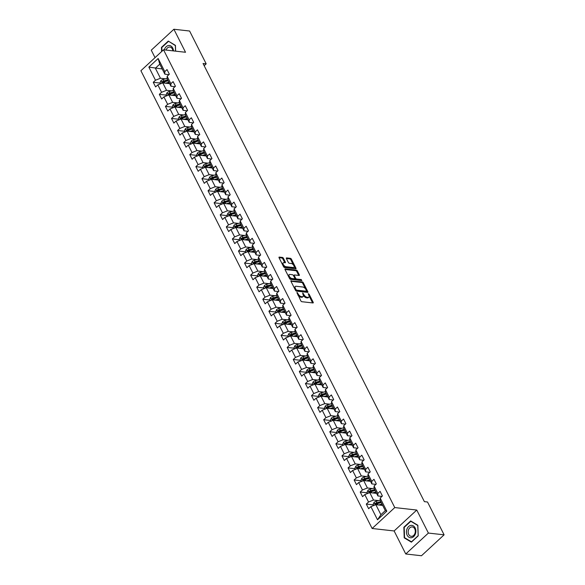 <?xml version="1.0" encoding="UTF-8"?>
<svg xmlns="http://www.w3.org/2000/svg" width="585" height="585" viewBox="0 0 585 585"><rect width="100%" height="100%" fill="white"/><g stroke="black" fill="none" stroke-linecap="round" stroke-linejoin="round"><path stroke-width="0.88" d="M296.939 292.339L300.844 300.88A0.943 0.468 47.3 0 0 301.845 301.706L312.946 302.957A0.943 0.468 47.3 0 0 313.202 302.891A0.943 0.468 47.3 0 0 313.18 302.269L309.114 294.211L308.229 293.677L308.778 295.154A3.013 1.499 47.3 0 1 308.843 297.151A3.013 1.499 47.3 0 1 308.024 297.363L307.103 297.253A3.013 1.499 47.3 0 1 303.9 294.606L302.672 292.983L303.037 294.511A3.013 1.499 47.3 0 1 303.11 296.5A3.013 1.499 47.3 0 1 302.291 296.712L301.363 296.61A3.013 1.499 47.3 0 1 298.16 293.962L296.939 292.339M283.418 258.263A0.943 0.468 47.3 0 0 282.416 257.437L279.301 257.086A0.943 0.468 47.3 0 0 279.045 257.151A0.943 0.468 47.3 0 0 279.067 257.773L283.586 266.723A0.943 0.468 47.3 0 0 284.588 267.55L295.688 268.8A0.943 0.468 47.3 0 0 295.952 268.727A0.943 0.468 47.3 0 0 295.922 268.105L291.403 259.162A0.943 0.468 47.3 0 0 290.409 258.336L286.643 257.912A0.943 0.468 47.3 0 0 286.387 257.978A0.943 0.468 47.3 0 0 286.409 258.599L288.346 262.431A0.943 0.468 47.3 0 0 289.341 263.257L291.213 263.462A2.523 1.25 47.3 0 1 293.568 265.151A2.523 1.25 47.3 0 1 293.948 267.345A2.523 1.25 47.3 0 1 293.26 267.52L285.948 266.702A2.523 1.25 47.3 0 1 283.593 265.012A2.523 1.25 47.3 0 1 283.213 262.819A2.523 1.25 47.3 0 1 283.9 262.643L285.114 262.782A0.943 0.468 47.3 0 0 285.378 262.716A0.943 0.468 47.3 0 0 285.348 262.095L283.418 258.263L282.804 258.826A0.943 0.468 47.3 0 0 281.809 258L279.03 257.685M185.525 52.27L173.899 29.25L189.606 31.02L206.191 63.845L203.053 63.494L424.381 501.645L427.518 502.003L444.103 534.829L428.388 533.067L416.761 510.047L394.765 507.568L163.529 49.798L185.525 52.27M291.213 280.668A0.943 0.468 47.3 0 0 290.957 280.734A0.943 0.468 47.3 0 0 290.979 281.356L295.498 290.299A0.943 0.468 47.3 0 0 296.5 291.133L307.6 292.376A0.943 0.468 47.3 0 0 307.864 292.31A0.943 0.468 47.3 0 0 307.834 291.688L303.315 282.745A0.943 0.468 47.3 0 0 302.321 281.911L290.869 280.983M289.546 278.511L285.027 269.561A0.943 0.468 47.3 0 1 285.005 268.939A0.943 0.468 47.3 0 1 285.261 268.873L296.361 270.124A0.943 0.468 47.3 0 1 297.363 270.95L299.293 274.782A0.943 0.468 47.3 0 1 299.315 275.403A0.943 0.468 47.3 0 1 299.059 275.469L294.562 274.965A0.943 0.468 47.3 0 0 294.299 275.03A0.943 0.468 47.3 0 0 294.328 275.652L295.608 278.189A0.943 0.468 47.3 0 0 296.61 279.023L301.297 279.55L301.831 280.61L290.54 279.337A0.943 0.468 47.3 0 1 289.546 278.511M394.765 507.568L372.133 528.489L140.897 70.719L163.529 49.798M160.407 83.099L153.255 82.302L155.595 86.931L157.826 84.869L161.57 92.284L159.339 94.346L161.679 98.982L163.917 96.92L167.661 104.335L165.423 106.397L167.771 111.033L170.001 108.971L173.745 116.386L171.515 118.448L173.855 123.084L176.085 121.022L179.836 128.437L177.599 130.499L179.946 135.135L182.176 133.073L185.92 140.488L183.69 142.55L186.03 147.186L188.26 145.124L192.012 152.539L189.774 154.601L192.114 159.237L194.352 157.175L198.096 164.59L195.865 166.652L198.205 171.288L200.436 169.226L204.18 176.641L201.949 178.703L204.289 183.339L206.527 181.277L210.271 188.692L208.041 190.754L210.381 195.39L212.611 193.328L216.355 200.743L214.125 202.805L216.465 207.441L218.702 205.379L222.446 212.794L220.209 214.856L222.556 219.492L224.786 217.43L228.53 224.845L226.3 226.907L228.64 231.543L230.87 229.481L234.622 236.896L232.384 238.958L234.731 243.594L236.962 241.532L240.706 248.947L238.475 251.009L240.815 255.645L243.046 253.583L246.797 260.998L244.559 263.06L246.899 267.696L249.137 265.634L252.881 273.049L250.651 275.111L252.991 279.747L255.221 277.685L258.965 285.1L256.735 287.162L259.075 291.798L261.312 289.736L265.056 297.151L262.826 299.213L265.166 303.849L267.396 301.78L271.14 309.202L268.91 311.264L271.25 315.9L273.488 313.831L277.231 321.253L275.001 323.315L277.341 327.951L279.571 325.882L283.315 333.304L281.085 335.366L283.425 340.002L285.655 337.933L289.407 345.347L287.169 347.417L289.517 352.053L291.747 349.984L295.491 357.398L293.26 359.468L295.601 364.104L297.831 362.035L301.582 369.449L299.344 371.519L301.684 376.148L303.922 374.086L307.666 381.5L305.436 383.57L307.776 388.199L310.006 386.137L313.757 393.551L311.52 395.621L313.86 400.25L316.097 398.188L319.841 405.602L317.611 407.672L319.951 412.301L322.181 410.239L325.925 417.653L323.695 419.716L326.035 424.352L328.273 422.29L332.017 429.704L329.786 431.767L332.126 436.403L334.357 434.341L338.101 441.755L335.87 443.818L338.21 448.454L340.441 446.392L344.192 453.806L341.954 455.869L344.302 460.505L346.532 458.443L350.276 465.857L348.046 467.92L350.386 472.556L352.616 470.494L356.367 477.908L354.13 479.971L356.47 484.607L358.707 482.545L362.451 489.959L360.221 492.022L362.561 496.658L364.791 494.596L368.543 502.01L366.305 504.073L368.645 508.709L370.883 506.647L377.515 519.78L386.809 511.18L385.318 510.639L380.243 500.599L380.177 498.054L382.407 495.985L380.067 491.356L377.837 493.418L377.903 495.963L374.159 488.548L374.093 486.003L376.323 483.934L373.983 479.305L371.753 481.367L371.819 483.912L368.067 476.497L368.002 473.952L370.239 471.883L367.892 467.254L365.662 469.316L365.727 471.861L361.983 464.446L361.918 461.901L364.148 459.832L361.808 455.203L359.578 457.265L359.643 459.81L355.899 452.395L355.826 449.85L358.064 447.788L355.724 443.152L353.486 445.214L353.552 447.759L349.808 440.344L349.742 437.799L351.973 435.737L349.633 431.101L347.402 433.163L347.468 435.708L343.724 428.293L343.651 425.748L345.889 423.686L343.549 419.05L341.311 421.112L341.377 423.657L337.633 416.242L337.567 413.697L339.797 411.635L337.457 406.999L335.227 409.061L335.293 411.606L331.549 404.191L331.483 401.646L333.713 399.584L331.373 394.948L329.136 397.01L329.209 399.555L325.457 392.14L325.392 389.595L327.622 387.533L325.282 382.897L323.052 384.959L323.117 387.504L319.373 380.089L319.308 377.544L321.538 375.482L319.198 370.846L316.968 372.908L317.033 375.453L313.282 368.038L313.216 365.493L315.454 363.431L313.107 358.795L310.876 360.857L310.942 363.402L307.198 355.987L307.132 353.442L309.363 351.38L307.023 346.744L304.792 348.806L304.858 351.351L301.114 343.936L301.041 341.391L303.279 339.329L300.931 334.693L298.701 336.755L298.767 339.3L295.023 331.885L294.957 329.34L297.187 327.278L294.847 322.642L292.617 324.704L292.683 327.249L288.939 319.834L288.866 317.289L291.103 315.227L288.763 310.591L286.526 312.653L286.591 315.198L282.847 307.783L282.782 305.238L285.012 303.176L282.672 298.54L280.442 300.602L280.507 303.147L276.764 295.732L276.698 293.187L278.928 291.125L276.588 286.489L274.35 288.551L274.423 291.096L270.672 283.681L270.606 281.136L272.837 279.074L270.497 274.438L268.266 276.5L268.332 279.045L264.588 271.63L264.522 269.085L266.753 267.023L264.413 262.387L262.182 264.449L262.248 266.994L258.497 259.579L258.431 257.034L260.669 254.972L258.321 250.336L256.091 252.398L256.157 254.943L252.413 247.528L252.347 244.983L254.577 242.921L252.237 238.285L250.007 240.355L250.073 242.892L246.329 235.477L246.256 232.932L248.493 230.87L246.146 226.234L243.916 228.304L243.982 230.841L240.238 223.426L240.172 220.881L242.402 218.819L240.062 214.183L237.832 216.253L237.898 218.797L234.154 211.375L234.08 208.83L236.318 206.768L233.978 202.132L231.74 204.202L231.806 206.746L228.062 199.324L227.996 196.779L230.227 194.717L227.887 190.081L225.656 192.151L225.722 194.695L221.978 187.273L221.912 184.736L224.143 182.666L221.803 178.03L219.565 180.1L219.638 182.644L215.887 175.229L215.821 172.685L218.051 170.615L215.711 165.986L213.481 168.049L213.547 170.593L209.803 163.178L209.737 160.634L211.967 158.564L209.627 153.935L207.39 155.998L207.463 158.542L203.712 151.127L203.646 148.583L205.883 146.513L203.536 141.884L201.306 143.947L201.372 146.491L197.628 139.076L197.562 136.532L199.792 134.462L197.452 129.833L195.222 131.896L195.288 134.44L191.544 127.025L191.47 124.481L193.708 122.411L191.361 117.782L189.13 119.845L189.196 122.389L185.452 114.974L185.386 112.43L187.617 110.368L185.277 105.731L183.046 107.794L183.112 110.338L179.368 102.923L179.295 100.379L181.533 98.317L179.193 93.68L176.955 95.743L177.021 98.287L173.277 90.872L173.211 88.328L175.441 86.266L173.101 81.629L170.871 83.692L170.937 86.236L167.193 78.821L167.127 76.277L169.357 74.215L167.017 69.578L164.78 71.641L164.853 74.185L159.778 64.145L155.376 68.211L160.444 78.258L165.401 78.814M153.255 82.302L155.486 80.233L148.853 67.1L158.147 58.507L164.78 71.641M167.127 76.277L170.871 83.692M173.211 88.328L176.955 95.743M179.295 100.379L183.046 107.794M185.386 112.43L189.13 119.845M191.47 124.481L195.222 131.896M197.562 136.532L201.306 143.947M203.646 148.583L207.39 155.998M209.737 160.634L213.481 168.049M215.821 172.685L219.565 180.1M221.912 184.736L225.656 192.151M227.996 196.779L231.74 204.202M234.08 208.83L237.832 216.253M240.172 220.881L243.916 228.304M246.256 232.932L250.007 240.355M252.347 244.983L256.091 252.398M258.431 257.034L262.182 264.449M264.522 269.085L268.266 276.5M270.606 281.136L274.35 288.551M276.698 293.187L280.442 300.602M282.782 305.238L286.526 312.653M288.866 317.289L292.617 324.704M294.957 329.34L298.701 336.755M301.041 341.391L304.792 348.806M307.132 353.442L310.876 360.857M313.216 365.493L316.968 372.908M319.308 377.544L323.052 384.959M325.392 389.595L329.136 397.01M331.483 401.646L335.227 409.061M337.567 413.697L341.311 421.112M343.651 425.748L347.402 433.163M349.742 437.799L353.486 445.214M355.826 449.85L359.578 457.265M361.918 461.901L365.662 469.316M368.002 473.952L371.753 481.367M374.093 486.003L377.837 493.418M380.177 498.054L386.809 511.18M171.485 90.865L166.535 90.309L162.784 82.894L169.635 83.662M174.981 86.69L170.937 86.236M162.784 82.894L157.826 84.869M166.535 90.309L161.57 92.284M177.577 102.916L172.619 102.36L168.875 94.938L175.727 95.713M181.065 98.741L177.021 98.287M168.875 94.938L163.917 96.92M172.619 102.36L167.661 104.335M183.661 114.967L178.71 114.411L174.959 106.989L181.811 107.764M187.156 110.792L183.112 110.338M174.959 106.989L170.001 108.971M178.71 114.411L173.745 116.386M189.752 127.018L184.794 126.462L181.05 119.04L187.895 119.815M193.24 122.843L189.196 122.389M181.05 119.04L176.085 121.022M184.794 126.462L179.836 128.437M195.836 139.069L190.886 138.506L187.134 131.091L193.986 131.866M199.331 134.894L195.288 134.44M187.134 131.091L182.176 133.073M190.886 138.506L185.92 140.488M201.927 151.12L196.97 150.557L193.225 143.142L200.07 143.917M205.415 146.945L201.372 146.491M193.225 143.142L188.26 145.124M196.97 150.557L192.012 152.539M208.011 163.171L203.053 162.608L199.309 155.193L206.161 155.968M211.507 158.996L207.463 158.542M199.309 155.193L194.352 157.175M203.053 162.608L198.096 164.59M214.103 175.222L209.145 174.659L205.401 167.244L212.245 168.019M217.591 171.047L213.547 170.593M205.401 167.244L200.436 169.226M209.145 174.659L204.18 176.641M220.187 187.273L215.229 186.71L211.485 179.295L218.337 180.07M223.682 183.098L219.638 182.644M211.485 179.295L206.527 181.277M215.229 186.71L210.271 188.692M226.271 199.324L221.32 198.761L217.569 191.346L224.421 192.121M229.766 195.149L225.722 194.695M217.569 191.346L212.611 193.328M221.32 198.761L216.355 200.743M232.362 211.368L227.404 210.812L223.66 203.397L230.512 204.165M235.85 207.2L231.806 206.746M223.66 203.397L218.702 205.379M227.404 210.812L222.446 212.794M238.446 223.419L233.495 222.863L229.744 215.448L236.596 216.216M241.941 219.251L237.898 218.797M229.744 215.448L224.786 217.43M233.495 222.863L228.53 224.845M244.537 235.47L239.579 234.914L235.835 227.499L242.68 228.267M248.025 231.302L243.982 230.841M235.835 227.499L230.87 229.481M239.579 234.914L234.622 236.896M250.621 247.521L245.671 246.965L241.919 239.55L248.771 240.318M254.117 243.353L250.073 242.892M241.919 239.55L236.962 241.532M245.671 246.965L240.706 248.947M256.713 259.572L251.755 259.016L248.011 251.601L254.855 252.369M260.201 255.404L256.157 254.943M248.011 251.601L243.046 253.583M251.755 259.016L246.797 260.998M262.797 271.623L257.839 271.067L254.095 263.652L260.947 264.42M266.292 267.455L262.248 266.994M254.095 263.652L249.137 265.634M257.839 271.067L252.881 273.049M268.888 283.674L263.93 283.118L260.186 275.703L267.031 276.471M272.376 279.506L268.332 279.045M260.186 275.703L255.221 277.685M263.93 283.118L258.965 285.1M274.972 295.725L270.014 295.169L266.27 287.754L273.122 288.522M278.467 291.549L274.423 291.096M266.27 287.754L261.312 289.736M270.014 295.169L265.056 297.151M281.056 307.776L276.105 307.22L272.354 299.805L279.206 300.573M284.551 303.6L280.507 303.147M272.354 299.805L267.396 301.78M276.105 307.22L271.14 309.202M287.147 319.827L282.189 319.271L278.445 311.856L285.297 312.624M290.635 315.651L286.591 315.198M278.445 311.856L273.488 313.831M282.189 319.271L277.231 321.253M293.231 331.878L288.281 331.322L284.529 323.907L291.381 324.675M296.727 327.702L292.683 327.249M284.529 323.907L279.571 325.882M288.281 331.322L283.315 333.304M299.323 343.929L294.365 343.373L290.621 335.958L297.472 336.726M302.811 339.753L298.767 339.3M290.621 335.958L285.655 337.933M294.365 343.373L289.407 345.347M305.407 355.98L300.456 355.424L296.705 348.009L303.556 348.777M308.902 351.804L304.858 351.351M296.705 348.009L291.747 349.984M300.456 355.424L295.491 357.398M311.498 368.031L306.54 367.475L302.796 360.06L309.64 360.828M314.986 363.855L310.942 363.402M302.796 360.06L297.831 362.035M306.54 367.475L301.582 369.449M317.582 380.082L312.624 379.526L308.88 372.111L315.732 372.879M321.077 375.906L317.033 375.453M308.88 372.111L303.922 374.086M312.624 379.526L307.666 381.5M323.673 392.133L318.715 391.577L314.971 384.162L321.816 384.93M327.161 387.957L323.117 387.504M314.971 384.162L310.006 386.137M318.715 391.577L313.757 393.551M329.757 404.184L324.799 403.628L321.055 396.213L327.907 396.981M333.253 400.008L329.209 399.555M321.055 396.213L316.097 398.188M324.799 403.628L319.841 405.602M335.848 416.235L330.891 415.679L327.147 408.264L333.991 409.032M339.337 412.059L335.293 411.606M327.147 408.264L322.181 410.239M330.891 415.679L325.925 417.653M341.933 428.286L336.975 427.73L333.231 420.308L340.082 421.083M345.421 424.11L341.377 423.657M333.231 420.308L328.273 422.29M336.975 427.73L332.017 429.704M348.017 440.337L343.066 439.781L339.315 432.359L346.166 433.134M351.512 436.161L347.468 435.708M339.315 432.359L334.357 434.341M343.066 439.781L338.101 441.755M354.108 452.388L349.15 451.832L345.406 444.41L352.258 445.185M357.596 448.212L353.552 447.759M345.406 444.41L340.441 446.392M349.15 451.832L344.192 453.806M360.192 464.439L355.241 463.883L351.49 456.461L358.342 457.236M363.687 460.263L359.643 459.81M351.49 456.461L346.532 458.443M355.241 463.883L350.276 465.857M366.283 476.49L361.325 475.927L357.581 468.512L364.426 469.287M369.771 472.314L365.727 471.861M357.581 468.512L352.616 470.494M361.325 475.927L356.367 477.908M372.367 488.541L367.409 487.978L363.665 480.563L370.517 481.338M375.862 484.365L371.819 483.912M363.665 480.563L358.707 482.545M367.409 487.978L362.451 489.959M378.458 500.592L373.501 500.029L369.757 492.614L376.601 493.389M381.947 496.416L377.903 495.963M369.757 492.614L364.791 494.596M373.501 500.029L368.543 502.01M377.515 519.78L380.915 514.712L375.841 504.665L382.692 505.44M375.841 504.665L370.883 506.647M416.761 510.047L394.129 530.961L405.756 553.98L428.388 533.067M405.756 553.98L421.471 555.75L444.103 534.829M173.899 29.25L151.266 50.171L155.04 57.644M394.129 530.961L372.133 528.489M204.172 65.717L206.191 63.845M380.915 514.712L385.318 510.639M162.22 68.986L148.853 67.1M168.897 74.639L164.853 74.185M158.147 58.507L159.778 64.145M160.444 78.258L155.486 80.233M373.457 504.877L366.305 504.073M367.373 492.826L360.221 492.022M361.281 480.775L354.13 479.971M355.197 468.724L348.046 467.92M349.106 456.673L341.954 455.869M343.022 444.622L335.87 443.818M336.938 432.571L329.786 431.767M330.847 420.52L323.695 419.716M324.763 408.476L317.611 407.672M318.671 396.425L311.52 395.621M312.587 384.374L305.436 383.57M306.496 372.323L299.344 371.519M300.412 360.272L293.26 359.468M294.321 348.221L287.169 347.417M288.237 336.17L281.085 335.366M282.153 324.119L275.001 323.315M276.061 312.068L268.91 311.264M269.977 300.017L262.826 299.213M263.886 287.966L256.735 287.162M257.802 275.915L250.651 275.111M251.711 263.864L244.559 263.06M245.627 251.813L238.475 251.009M239.536 239.762L232.384 238.958M233.452 227.711L226.3 226.907M227.368 215.66L220.209 214.856M221.276 203.609L214.125 202.805M215.192 191.558L208.041 190.754M209.101 179.507L201.949 178.703M203.017 167.456L195.865 166.652M196.926 155.405L189.774 154.601M190.842 143.354L183.69 142.55M184.75 131.303L177.599 130.499M178.666 119.252L171.515 118.448M172.582 107.201L165.423 106.397M166.491 95.15L159.339 94.346M417.844 525.25L410.67 520.942L403.855 527.246L404.213 537.849L411.387 542.156L418.202 535.853L417.844 525.25M175.639 51.158L175.449 45.381L168.275 41.082L161.453 47.378L161.599 51.582M405.003 537.937L404.213 537.849M404.308 527.297L403.855 527.246M161.906 47.429L161.453 47.378M297.999 295.249A3.013 1.499 47.3 0 0 300.748 297.18L301.363 296.61M303.11 296.5L302.496 297.07A3.013 1.499 47.3 0 1 301.677 297.282L300.748 297.18M303.308 295.213A3.013 1.499 47.3 0 0 306.489 297.823L307.103 297.253M308.843 297.151L308.236 297.714A3.013 1.499 47.3 0 1 307.417 297.926L306.489 297.823M312.609 302.92A0.943 0.468 47.3 0 0 312.565 302.833L309.048 295.864M305.545 288.931L302.708 283.308A0.943 0.468 47.3 0 0 301.706 282.482L290.942 281.268M307.264 292.339A0.943 0.468 47.3 0 0 307.227 292.251L306.628 291.067M295.944 289.568L296.639 290.145L306.386 291.242L305.999 289.655A3.013 1.499 47.3 0 0 302.796 287.008L296.134 286.262A3.013 1.499 47.3 0 0 295.315 286.474A3.013 1.499 47.3 0 0 295.388 288.464L295.944 289.568L295.388 290.08M295.615 290.489L296.639 290.145M306.014 291.586L296.032 290.708M295.315 286.474L294.701 287.038A3.013 1.499 47.3 0 0 294.504 288.325M284.983 269.48L295.747 270.687L296.361 270.124M298.723 275.433A0.943 0.468 47.3 0 0 298.686 275.345L296.749 271.513A0.943 0.468 47.3 0 0 295.747 270.687M294.855 278.475L294.994 278.76A0.943 0.468 47.3 0 0 295.995 279.586L300.683 280.113L301.297 279.55M301.297 280.551L300.683 280.113M289.889 274.438A2.523 1.25 47.3 0 0 289.202 274.614A2.523 1.25 47.3 0 0 289.582 276.807A2.523 1.25 47.3 0 0 291.937 278.497L294.511 278.782A0.943 0.468 47.3 0 0 294.767 278.716A0.943 0.468 47.3 0 0 294.745 278.094L293.458 275.557A0.943 0.468 47.3 0 0 292.463 274.731L289.889 274.438M289.202 274.614L288.588 275.184A2.523 1.25 47.3 0 0 288.442 276.325M288.975 277.378A2.523 1.25 47.3 0 0 291.323 279.06L291.937 278.497M294.24 279.03A0.943 0.468 47.3 0 1 294.153 279.286A0.943 0.468 47.3 0 1 293.897 279.352L291.323 279.06M284.778 262.745A0.943 0.468 47.3 0 0 284.741 262.658L282.804 258.826M283.213 262.819L282.599 263.389A2.523 1.25 47.3 0 0 282.423 264.405M283.082 265.714A2.523 1.25 47.3 0 0 285.334 267.265L285.948 266.702M293.948 267.345L293.334 267.908A2.523 1.25 47.3 0 1 292.646 268.091L285.334 267.265M293.465 265.02L290.796 259.725A0.943 0.468 47.3 0 0 289.794 258.899L286.372 258.511M295.352 268.756A0.943 0.468 47.3 0 0 295.315 268.676L294.123 266.321M380.096 505.147L382.027 504.577A6.099 2.64 -26.8 0 1 382.232 504.526M378.605 504.979L381.961 503.999M373.771 505.491L373.179 504.321L374.012 502.42A2.545 1.097 -26.8 0 1 376.089 501.279L380.228 500.073M380.755 501.601L376.828 502.749A2.545 1.097 153.2 0 0 375.292 503.473L376.192 503.575A1.294 0.563 -26.8 0 1 376.616 503.414L380.82 502.186A6.099 2.64 -26.8 0 1 381.018 502.127M375.292 503.473L375.76 504.402A2.545 1.097 -26.8 0 1 377.296 503.678L381.223 502.53M410.948 525.381A6.238 4.695 -83.6 0 0 406.443 532.233A6.238 4.695 -83.6 0 0 411.365 537.747A6.238 4.695 -83.6 0 0 415.862 530.895A6.238 4.695 -83.6 0 0 410.948 525.381M411.569 526.946A4.724 3.554 -83.6 0 0 408.162 531.685A4.724 3.554 -83.6 0 0 411.197 536.321A4.724 3.554 -83.6 0 0 411.884 536.313A4.724 3.554 -83.6 0 0 415.291 531.575A4.724 3.554 -83.6 0 0 412.257 526.931A4.724 3.554 -83.6 0 0 411.569 526.946M418.107 535.736L411.496 541.842L404.549 537.666L404.206 527.392L410.809 521.286L417.756 525.462L418.195 535.743M411.343 521.352L410.809 521.286M173.46 50.917A6.238 4.695 -83.6 0 0 172.729 48.021A6.238 4.695 -83.6 0 0 168.261 45.564A6.238 4.695 -83.6 0 0 164.341 49.886M172.868 50.844A4.724 3.554 -83.6 0 0 172.341 48.979A4.724 3.554 -83.6 0 0 169.855 47.071A4.724 3.554 -83.6 0 0 166.082 50.083M168.948 41.484L175.361 45.593L175.544 51.151M161.928 51.275L161.804 47.524L168.407 41.425M374.005 493.096L375.943 492.526A6.099 2.64 -26.8 0 1 376.14 492.475M372.513 492.928L375.877 491.948M367.68 493.44L367.087 492.27L367.921 490.369A2.545 1.097 -26.8 0 1 369.998 489.228L374.144 488.022M374.663 489.55L370.744 490.698A2.545 1.097 153.2 0 0 369.201 491.422L370.108 491.524A1.294 0.563 -26.8 0 1 370.524 491.363L374.729 490.135A6.099 2.64 -26.8 0 1 374.934 490.076M369.201 491.422L369.669 492.351A2.545 1.097 -26.8 0 1 371.212 491.627L375.131 490.479M367.921 481.046L369.852 480.475A6.099 2.64 -26.8 0 1 370.056 480.424M366.429 480.877L369.786 479.897M361.596 481.389L361.003 480.219L361.837 478.318A2.545 1.097 -26.8 0 1 363.914 477.177L368.06 475.971M368.579 477.499L364.652 478.647A2.545 1.097 153.2 0 0 363.117 479.371L364.016 479.473A1.294 0.563 -26.8 0 1 364.44 479.312L368.645 478.084A6.099 2.64 -26.8 0 1 368.842 478.025M363.117 479.371L363.585 480.3A2.545 1.097 -26.8 0 1 365.12 479.576L369.047 478.428M361.83 468.994L363.768 468.424A6.099 2.64 -26.8 0 1 363.965 468.373M360.338 468.826L363.702 467.846M355.505 469.338L354.919 468.168L355.753 466.267A2.545 1.097 -26.8 0 1 357.823 465.126L361.969 463.92M362.495 465.448L358.568 466.596A2.545 1.097 153.2 0 0 357.025 467.32L357.932 467.422A1.294 0.563 -26.8 0 1 358.349 467.261L362.561 466.033A6.099 2.64 -26.8 0 1 362.758 465.974M357.025 467.32L357.493 468.249A2.545 1.097 -26.8 0 1 359.036 467.525L362.963 466.377M355.746 456.943L357.684 456.38A6.099 2.64 -26.8 0 1 357.881 456.322M354.254 456.775L357.618 455.795M349.42 457.287L348.828 456.117L349.662 454.216A2.545 1.097 -26.8 0 1 351.739 453.075L355.885 451.869M356.404 453.397L352.477 454.545A2.545 1.097 153.2 0 0 350.941 455.269L351.841 455.371A1.294 0.563 -26.8 0 1 352.265 455.21L356.47 453.982A6.099 2.64 -26.8 0 1 356.667 453.923M350.941 455.269L351.409 456.198A2.545 1.097 -26.8 0 1 352.945 455.474L356.872 454.326M349.654 444.892L351.592 444.329A6.099 2.64 -26.8 0 1 351.79 444.271M348.17 444.724L351.526 443.744M343.329 445.236L342.744 444.066L343.578 442.165A2.545 1.097 -26.8 0 1 345.655 441.024L349.793 439.818M350.32 441.346L346.393 442.494A2.545 1.097 153.2 0 0 344.85 443.218L345.757 443.32A1.294 0.563 -26.8 0 1 346.174 443.159L350.386 441.931A6.099 2.64 -26.8 0 1 350.583 441.872M344.85 443.218L345.318 444.147A2.545 1.097 -26.8 0 1 346.861 443.423L350.788 442.275M343.57 432.841L345.508 432.278A6.099 2.64 -26.8 0 1 345.706 432.22M342.079 432.673L345.442 431.693M337.245 433.185L336.653 432.015L337.486 430.114A2.545 1.097 -26.8 0 1 339.563 428.973L343.709 427.767M344.229 429.295L340.302 430.443A2.545 1.097 153.2 0 0 338.766 431.167L339.673 431.269A1.294 0.563 -26.8 0 1 340.09 431.108L344.294 429.88A6.099 2.64 -26.8 0 1 344.499 429.821M338.766 431.167L339.234 432.096A2.545 1.097 -26.8 0 1 340.777 431.372L344.697 430.224M337.479 420.791L339.417 420.227A6.099 2.64 -26.8 0 1 339.622 420.169M335.995 420.622L339.351 419.642M331.161 421.141L330.569 419.964L331.402 418.063A2.545 1.097 -26.8 0 1 333.479 416.922L337.618 415.716M338.145 417.244L334.218 418.392A2.545 1.097 153.2 0 0 332.675 419.116L333.582 419.218A1.294 0.563 -26.8 0 1 333.998 419.057L338.21 417.829A6.099 2.64 -26.8 0 1 338.408 417.77M332.675 419.116L333.143 420.045A2.545 1.097 -26.8 0 1 334.686 419.321L338.613 418.173M331.395 408.74L333.333 408.176A6.099 2.64 -26.8 0 1 333.53 408.118M329.903 408.571L333.267 407.591M325.07 409.091L324.478 407.913L325.311 406.012A2.545 1.097 -26.8 0 1 327.388 404.871L331.534 403.665M332.053 405.2L328.134 406.341A2.545 1.097 153.2 0 0 326.591 407.065L327.498 407.167A1.294 0.563 -26.8 0 1 327.914 407.006L332.119 405.778A6.099 2.64 -26.8 0 1 332.324 405.727M326.591 407.065L327.059 407.994A2.545 1.097 -26.8 0 1 328.602 407.27L332.521 406.122M325.311 396.688L327.242 396.125A6.099 2.64 -26.8 0 1 327.446 396.067M323.819 396.52L327.176 395.54M318.986 397.039L318.394 395.869L319.227 393.961A2.545 1.097 -26.8 0 1 321.304 392.82L325.443 391.614M325.969 393.149L322.042 394.29A2.545 1.097 153.2 0 0 320.507 395.014L321.406 395.116A1.294 0.563 -26.8 0 1 321.83 394.955L326.035 393.727A6.099 2.64 -26.8 0 1 326.233 393.676M320.507 395.014L320.975 395.943A2.545 1.097 -26.8 0 1 322.51 395.219L326.437 394.071M319.22 384.637L321.158 384.074A6.099 2.64 -26.8 0 1 321.355 384.016M317.728 384.469L321.092 383.489M312.895 384.988L312.302 383.818L313.136 381.91A2.545 1.097 -26.8 0 1 315.213 380.769L319.359 379.563M319.878 381.098L315.958 382.239A2.545 1.097 153.2 0 0 314.416 382.963L315.322 383.065A1.294 0.563 -26.8 0 1 315.739 382.904L319.944 381.676A6.099 2.64 -26.8 0 1 320.149 381.625M314.416 382.963L314.884 383.892A2.545 1.097 -26.8 0 1 316.426 383.168L320.346 382.02M313.136 372.586L315.066 372.023A6.099 2.64 -26.8 0 1 315.271 371.965M311.644 372.418L315.001 371.438M306.811 372.938L306.218 371.767L307.052 369.859A2.545 1.097 -26.8 0 1 309.129 368.718L313.275 367.512M313.794 369.047L309.867 370.188A2.545 1.097 153.2 0 0 308.332 370.912L309.231 371.014A1.294 0.563 -26.8 0 1 309.655 370.853L313.86 369.625A6.099 2.64 -26.8 0 1 314.057 369.574M308.332 370.912L308.8 371.841A2.545 1.097 -26.8 0 1 310.335 371.117L314.262 369.969M307.045 360.536L308.982 359.972A6.099 2.64 -26.8 0 1 309.18 359.914M305.553 360.367L308.917 359.387M300.719 360.886L300.134 359.716L300.961 357.808A2.545 1.097 -26.8 0 1 303.037 356.667L307.183 355.461M307.71 356.996L303.783 358.137A2.545 1.097 153.2 0 0 302.24 358.861L303.147 358.963A1.294 0.563 -26.8 0 1 303.564 358.802L307.776 357.574A6.099 2.64 -26.8 0 1 307.973 357.523M302.24 358.861L302.708 359.79A2.545 1.097 -26.8 0 1 304.251 359.066L308.178 357.918M300.961 348.484L302.898 347.921A6.099 2.64 -26.8 0 1 303.096 347.863M299.469 348.316L302.833 347.336M294.635 348.835L294.043 347.665L294.877 345.757A2.545 1.097 -26.8 0 1 296.953 344.623L301.099 343.41M301.619 344.945L297.692 346.086A2.545 1.097 153.2 0 0 296.156 346.81L297.056 346.912A1.294 0.563 -26.8 0 1 297.48 346.751L301.684 345.523A6.099 2.64 -26.8 0 1 301.882 345.472M296.156 346.81L296.624 347.739A2.545 1.097 -26.8 0 1 298.16 347.015L302.087 345.867M294.869 336.433L296.807 335.87A6.099 2.64 -26.8 0 1 297.005 335.812M293.385 336.265L296.741 335.285M288.544 336.784L287.959 335.614L288.793 333.706A2.545 1.097 -26.8 0 1 290.869 332.572L295.008 331.359M295.535 332.894L291.608 334.035A2.545 1.097 153.2 0 0 290.065 334.759L290.972 334.861A1.294 0.563 -26.8 0 1 291.389 334.7L295.601 333.472A6.099 2.64 -26.8 0 1 295.798 333.421M290.065 334.759L290.533 335.688A2.545 1.097 -26.8 0 1 292.076 334.964L296.003 333.823M288.785 324.382L290.723 323.819A6.099 2.64 -26.8 0 1 290.92 323.761M287.293 324.214L290.657 323.234M282.46 324.733L281.868 323.563L282.701 321.655A2.545 1.097 -26.8 0 1 284.778 320.522L288.924 319.308M289.443 320.843L285.517 321.984A2.545 1.097 153.2 0 0 283.981 322.708L284.888 322.81A1.294 0.563 -26.8 0 1 285.305 322.649L289.509 321.421A6.099 2.64 -26.8 0 1 289.714 321.37M283.981 322.708L284.449 323.637A2.545 1.097 -26.8 0 1 285.992 322.913L289.911 321.772M282.694 312.332L284.632 311.768A6.099 2.64 -26.8 0 1 284.836 311.71M281.209 312.163L284.566 311.183M276.376 312.683L275.784 311.512L276.617 309.611A2.545 1.097 -26.8 0 1 278.694 308.47L282.833 307.257M283.359 308.792L279.433 309.933A2.545 1.097 153.2 0 0 277.89 310.657L278.796 310.759A1.294 0.563 -26.8 0 1 279.213 310.598L283.425 309.37A6.099 2.64 -26.8 0 1 283.623 309.319M277.89 310.657L278.358 311.586A2.545 1.097 -26.8 0 1 279.901 310.862L283.827 309.721M276.61 300.28L278.548 299.717A6.099 2.64 -26.8 0 1 278.745 299.659M275.118 300.112L278.482 299.132M270.285 300.631L269.692 299.461L270.526 297.56A2.545 1.097 -26.8 0 1 272.603 296.419L276.749 295.206M277.268 296.741L273.349 297.882A2.545 1.097 153.2 0 0 271.806 298.606L272.712 298.708A1.294 0.563 -26.8 0 1 273.129 298.547L277.334 297.326A6.099 2.64 -26.8 0 1 277.539 297.268M271.806 298.606L272.274 299.535A2.545 1.097 -26.8 0 1 273.817 298.811L277.736 297.67M270.519 288.229L272.456 287.666A6.099 2.64 -26.8 0 1 272.661 287.608M269.034 288.061L272.391 287.081M264.201 288.58L263.608 287.411L264.442 285.509A2.545 1.097 -26.8 0 1 266.519 284.368L270.658 283.155M271.184 284.69L267.257 285.831A2.545 1.097 153.2 0 0 265.722 286.555L266.621 286.657A1.294 0.563 -26.8 0 1 267.045 286.496L271.25 285.275A6.099 2.64 -26.8 0 1 271.447 285.217M265.722 286.555L266.19 287.484A2.545 1.097 -26.8 0 1 267.725 286.76L271.652 285.619M264.435 276.178L266.372 275.615A6.099 2.64 -26.8 0 1 266.57 275.557M262.943 276.01L266.307 275.03M258.109 276.529L257.517 275.359L258.351 273.458A2.545 1.097 -26.8 0 1 260.427 272.317L264.574 271.104M265.093 272.639L261.173 273.78A2.545 1.097 153.2 0 0 259.63 274.511L260.537 274.606A1.294 0.563 -26.8 0 1 260.954 274.445L265.159 273.224A6.099 2.64 -26.8 0 1 265.363 273.166M259.63 274.511L260.098 275.433A2.545 1.097 -26.8 0 1 261.641 274.709L265.561 273.568M258.351 264.127L260.281 263.564A6.099 2.64 -26.8 0 1 260.486 263.506M256.859 263.959L260.215 262.979M252.025 264.478L251.433 263.308L252.267 261.407A2.545 1.097 -26.8 0 1 254.343 260.267L258.49 259.06M259.009 260.588L255.082 261.729A2.545 1.097 153.2 0 0 253.546 262.46L254.446 262.555A1.294 0.563 -26.8 0 1 254.87 262.394L259.075 261.173A6.099 2.64 -26.8 0 1 259.272 261.115M253.546 262.46L254.014 263.382A2.545 1.097 -26.8 0 1 255.55 262.658L259.477 261.517M252.259 252.077L254.197 251.513A6.099 2.64 -26.8 0 1 254.395 251.455M250.768 251.908L254.131 250.928M245.934 252.427L245.342 251.257L246.175 249.356A2.545 1.097 -26.8 0 1 248.252 248.215L252.398 247.009M252.925 248.537L248.998 249.685A2.545 1.097 153.2 0 0 247.455 250.409L248.362 250.512A1.294 0.563 -26.8 0 1 248.779 250.343L252.991 249.122A6.099 2.64 -26.8 0 1 253.188 249.064M247.455 250.409L247.923 251.331A2.545 1.097 -26.8 0 1 249.466 250.607L253.393 249.466M246.175 240.025L248.113 239.462A6.099 2.64 -26.8 0 1 248.311 239.404M244.684 239.865L248.047 238.885M239.85 240.376L239.258 239.206L240.091 237.305A2.545 1.097 -26.8 0 1 242.168 236.164L246.314 234.958M246.833 236.486L242.907 237.634A2.545 1.097 153.2 0 0 241.371 238.358L242.27 238.461A1.294 0.563 -26.8 0 1 242.695 238.292L246.899 237.071A6.099 2.64 -26.8 0 1 247.097 237.013M241.371 238.358L241.839 239.28A2.545 1.097 -26.8 0 1 243.375 238.556L247.301 237.415M240.084 227.974L242.022 227.411A6.099 2.64 -26.8 0 1 242.219 227.36M238.6 227.814L241.956 226.834M233.759 228.326L233.174 227.155L234.007 225.254A2.545 1.097 -26.8 0 1 236.084 224.113L240.223 222.907M240.749 224.435L236.823 225.583A2.545 1.097 153.2 0 0 235.28 226.307L236.186 226.41A1.294 0.563 -26.8 0 1 236.603 226.249L240.815 225.02A6.099 2.64 -26.8 0 1 241.013 224.962M235.28 226.307L235.748 227.229A2.545 1.097 -26.8 0 1 237.291 226.505L241.217 225.364M234 215.923L235.938 215.36A6.099 2.64 -26.8 0 1 236.135 215.309M232.508 215.763L235.872 214.783M227.675 216.274L227.082 215.105L227.916 213.203A2.545 1.097 -26.8 0 1 229.993 212.062L234.139 210.856M234.658 212.384L230.731 213.532A2.545 1.097 153.2 0 0 229.196 214.256L230.102 214.359A1.294 0.563 -26.8 0 1 230.519 214.198L234.724 212.969A6.099 2.64 -26.8 0 1 234.929 212.911M229.196 214.256L229.664 215.178A2.545 1.097 -26.8 0 1 231.199 214.454L235.126 213.313M227.909 203.88L229.846 203.309A6.099 2.64 -26.8 0 1 230.051 203.258M226.424 203.712L229.781 202.732M221.591 204.223L220.998 203.053L221.832 201.152A2.545 1.097 -26.8 0 1 223.909 200.011L228.048 198.805M228.574 200.333L224.647 201.481A2.545 1.097 153.2 0 0 223.104 202.205L224.011 202.308A1.294 0.563 -26.8 0 1 224.428 202.147L228.64 200.918A6.099 2.64 -26.8 0 1 228.837 200.86M223.104 202.205L223.572 203.134A2.545 1.097 -26.8 0 1 225.115 202.403L229.042 201.262M221.825 191.829L223.762 191.258A6.099 2.64 -26.8 0 1 223.96 191.207M220.333 191.661L223.697 190.681M215.499 192.172L214.907 191.002L215.741 189.101A2.545 1.097 -26.8 0 1 217.817 187.96L221.964 186.754M222.483 188.282L218.563 189.43A2.545 1.097 153.2 0 0 217.02 190.154L217.927 190.257A1.294 0.563 -26.8 0 1 218.344 190.096L222.549 188.867A6.099 2.64 -26.8 0 1 222.753 188.809M217.02 190.154L217.488 191.083A2.545 1.097 -26.8 0 1 219.031 190.352L222.951 189.211M215.733 179.778L217.671 179.207A6.099 2.64 -26.8 0 1 217.876 179.156M214.249 179.61L217.605 178.63M209.415 180.121L208.823 178.951L209.657 177.05A2.545 1.097 -26.8 0 1 211.733 175.909L215.872 174.703M216.399 176.231L212.472 177.379A2.545 1.097 153.2 0 0 210.936 178.103L211.836 178.206A1.294 0.563 -26.8 0 1 212.253 178.045L216.465 176.816A6.099 2.64 -26.8 0 1 216.662 176.758M210.936 178.103L211.404 179.032A2.545 1.097 -26.8 0 1 212.94 178.301L216.867 177.16M209.649 167.727L211.587 167.156A6.099 2.64 -26.8 0 1 211.785 167.105M208.158 167.559L211.521 166.579M203.324 168.07L202.732 166.9L203.565 164.999A2.545 1.097 -26.8 0 1 205.642 163.858L209.788 162.652M210.308 164.18L206.388 165.328A2.545 1.097 153.2 0 0 204.845 166.052L205.752 166.155A1.294 0.563 -26.8 0 1 206.169 165.994L210.373 164.765A6.099 2.64 -26.8 0 1 210.578 164.707M204.845 166.052L205.313 166.981A2.545 1.097 -26.8 0 1 206.856 166.257L210.775 165.109M203.565 155.676L205.496 155.105A6.099 2.64 -26.8 0 1 205.701 155.054M202.074 155.508L205.43 154.528M197.24 156.019L196.648 154.849L197.481 152.948A2.545 1.097 -26.8 0 1 199.558 151.807L203.704 150.601M204.223 152.129L200.297 153.277A2.545 1.097 153.2 0 0 198.761 154.001L199.661 154.104A1.294 0.563 -26.8 0 1 200.085 153.943L204.289 152.714A6.099 2.64 -26.8 0 1 204.487 152.656M198.761 154.001L199.229 154.93A2.545 1.097 -26.8 0 1 200.765 154.206L204.691 153.058M197.474 143.625L199.412 143.054A6.099 2.64 -26.8 0 1 199.609 143.003M195.982 143.457L199.346 142.477M191.149 143.968L190.556 142.798L191.39 140.897A2.545 1.097 -26.8 0 1 193.467 139.756L197.613 138.55M198.139 140.078L194.213 141.226A2.545 1.097 153.2 0 0 192.67 141.95L193.577 142.053A1.294 0.563 -26.8 0 1 193.993 141.892L198.205 140.663A6.099 2.64 -26.8 0 1 198.403 140.605M192.67 141.95L193.138 142.879A2.545 1.097 -26.8 0 1 194.681 142.155L198.608 141.007M191.39 131.574L193.328 131.011A6.099 2.64 -26.8 0 1 193.525 130.952M189.898 131.406L193.255 130.426M185.065 131.917L184.472 130.748L185.306 128.846A2.545 1.097 -26.8 0 1 187.383 127.705L191.529 126.499M192.048 128.027L188.121 129.175A2.545 1.097 153.2 0 0 186.586 129.899L187.485 130.002A1.294 0.563 -26.8 0 1 187.909 129.841L192.114 128.612A6.099 2.64 -26.8 0 1 192.311 128.554M186.586 129.899L187.054 130.828A2.545 1.097 -26.8 0 1 188.589 130.104L192.516 128.956M185.299 119.523L187.237 118.96A6.099 2.64 -26.8 0 1 187.434 118.901M183.814 119.355L187.171 118.375M178.973 119.866L178.388 118.696L179.222 116.795A2.545 1.097 -26.8 0 1 181.299 115.654L185.438 114.448M185.964 115.976L182.037 117.124A2.545 1.097 153.2 0 0 180.494 117.848L181.401 117.951A1.294 0.563 -26.8 0 1 181.818 117.79L186.03 116.561A6.099 2.64 -26.8 0 1 186.227 116.503M180.494 117.848L180.962 118.777A2.545 1.097 -26.8 0 1 182.505 118.053L186.432 116.905M179.215 107.472L181.153 106.909A6.099 2.64 -26.8 0 1 181.35 106.85M177.723 107.304L181.087 106.324M172.889 107.815L172.297 106.645L173.131 104.744A2.545 1.097 -26.8 0 1 175.207 103.603L179.354 102.397M179.873 103.925L175.946 105.073A2.545 1.097 153.2 0 0 174.41 105.797L175.31 105.9A1.294 0.563 -26.8 0 1 175.734 105.739L179.939 104.51A6.099 2.64 -26.8 0 1 180.143 104.452M174.41 105.797L174.878 106.726A2.545 1.097 -26.8 0 1 176.414 106.002L180.341 104.854M173.123 95.421L175.061 94.858A6.099 2.64 -26.8 0 1 175.266 94.799M171.639 95.253L174.995 94.273M166.805 95.772L166.213 94.595L167.047 92.693A2.545 1.097 -26.8 0 1 169.123 91.552L173.262 90.346M173.789 91.874L169.862 93.022A2.545 1.097 153.2 0 0 168.319 93.746L169.226 93.849A1.294 0.563 -26.8 0 1 169.643 93.688L173.855 92.459A6.099 2.64 -26.8 0 1 174.052 92.401M168.319 93.746L168.787 94.675A2.545 1.097 -26.8 0 1 170.33 93.951L174.257 92.803M167.039 83.37L168.977 82.807A6.099 2.64 -26.8 0 1 169.175 82.748M165.548 83.202L168.911 82.222M160.714 83.721L160.122 82.543L160.955 80.642A2.545 1.097 -26.8 0 1 163.032 79.501L167.178 78.295M167.698 79.831L163.778 80.971A2.545 1.097 153.2 0 0 162.235 81.695L163.142 81.798A1.294 0.563 -26.8 0 1 163.559 81.637L167.763 80.408A6.099 2.64 -26.8 0 1 167.968 80.35M162.235 81.695L162.703 82.624A2.545 1.097 -26.8 0 1 164.246 81.9L168.166 80.752M297.611 294.474L298.16 293.962M301.677 297.282L302.291 296.712M302.818 294.079L303.374 293.568M303.293 295.169L303.9 294.606M307.417 297.926L308.024 297.363M308.558 294.723L309.114 294.211M312.565 302.833L313.18 302.269M297.085 293.436L297.633 292.917M301.706 282.482L302.321 281.911M302.708 283.308L303.315 282.745M307.227 292.251L307.834 291.688M305.779 291.805L306.386 291.242M294.833 288.975L295.388 288.464M296.749 271.513L297.363 270.95M298.686 275.345L299.293 274.782M293.772 276.164L294.328 275.652M294.994 278.76L295.608 278.189M295.995 279.586L296.61 279.023M293.897 279.352L294.511 278.782M284.741 262.658L285.348 262.095M292.646 268.091L293.26 267.52M289.794 258.899L290.409 258.336M290.796 259.725L291.403 259.162M295.315 268.676L295.922 268.105M281.809 258L282.416 257.437M373.99 502.464L375.226 504.913M377.296 503.678L377.917 504.899M376.089 501.279L376.828 502.749M367.906 490.413L369.135 492.862M371.212 491.627L371.826 492.848M369.998 489.228L370.744 490.698M361.815 478.369L363.051 480.811M365.12 479.576L365.742 480.797M363.914 477.177L364.652 478.647M355.731 466.318L356.967 468.76M359.036 467.525L359.658 468.746M357.823 465.126L358.568 466.596M349.64 454.267L350.876 456.709M352.945 455.474L353.567 456.695M351.739 453.075L352.477 454.545M343.556 442.216L344.792 444.659M346.861 443.423L347.483 444.644M345.655 441.024L346.393 442.494M337.465 430.165L338.7 432.608M340.777 431.372L341.391 432.593M339.563 428.973L340.302 430.443M331.381 418.114L332.616 420.556M334.686 419.321L335.307 420.542M333.479 416.922L334.218 418.392M325.289 406.063L326.525 408.505M328.602 407.27L329.216 408.491M327.388 404.871L328.134 406.341M319.205 394.012L320.441 396.454M322.51 395.219L323.132 396.44M321.304 392.82L322.042 394.29M313.114 381.961L314.35 384.403M316.426 383.168L317.041 384.396M315.213 380.769L315.958 382.239M307.03 369.91L308.266 372.352M310.335 371.117L310.957 372.345M309.129 368.718L309.867 370.188M300.946 357.859L302.182 360.301M304.251 359.066L304.873 360.294M303.037 356.667L303.783 358.137M294.855 345.808L296.09 348.25M298.16 347.015L298.781 348.243M296.953 344.623L297.692 346.086M288.771 333.757L290.006 336.2M292.076 334.964L292.697 336.192M290.869 332.572L291.608 334.035M282.679 321.706L283.915 324.148M285.992 322.913L286.606 324.141M284.778 320.522L285.517 321.984M276.595 309.655L277.831 312.097M279.901 310.862L280.522 312.09M278.694 308.47L279.433 309.933M270.504 297.604L271.74 300.046M273.817 298.811L274.431 300.039M272.603 296.419L273.349 297.882M264.42 285.553L265.656 287.995M267.725 286.76L268.347 287.988M266.519 284.368L267.257 285.831M258.329 273.502L259.564 275.952M261.641 274.709L262.255 275.937M260.427 272.317L261.173 273.78M252.245 261.451L253.48 263.901M255.55 262.658L256.171 263.886M254.343 260.267L255.082 261.729M246.161 249.4L247.389 251.85M249.466 250.607L250.087 251.835M248.252 248.215L248.998 249.685M240.069 237.349L241.305 239.799M243.375 238.556L243.996 239.784M242.168 236.164L242.907 237.634M233.985 225.298L235.221 227.748M237.291 226.505L237.912 227.733M236.084 224.113L236.823 225.583M227.894 213.247L229.13 215.697M231.199 214.454L231.821 215.682M229.993 212.062L230.731 213.532M221.81 201.196L223.046 203.646M225.115 202.403L225.737 203.631M223.909 200.011L224.647 201.481M215.719 189.145L216.955 191.595M219.031 190.352L219.646 191.58M217.817 187.96L218.563 189.43M209.635 177.094L210.871 179.544M212.94 178.301L213.562 179.529M211.733 175.909L212.472 177.379M203.543 165.043L204.779 167.493M206.856 166.257L207.47 167.478M205.642 163.858L206.388 165.328M197.459 152.992L198.695 155.442M200.765 154.206L201.386 155.427M199.558 151.807L200.297 153.277M191.375 140.948L192.604 143.391M194.681 142.155L195.295 143.376M193.467 139.756L194.213 141.226M185.284 128.897L186.52 131.34M188.589 130.104L189.211 131.325M187.383 127.705L188.121 129.175M179.2 116.846L180.436 119.289M182.505 118.053L183.127 119.274M181.299 115.654L182.037 117.124M173.109 104.795L174.345 107.238M176.414 106.002L177.036 107.223M175.207 103.603L175.946 105.073M167.025 92.744L168.261 95.187M170.33 93.951L170.952 95.172M169.123 91.552L169.862 93.022M160.934 80.693L162.169 83.136M164.246 81.9L164.86 83.121M163.032 79.501L163.778 80.971M305.955 291.761L306.569 291.191M293.692 275.594L294.299 275.03M294.153 279.286L294.767 278.716"/></g></svg>
